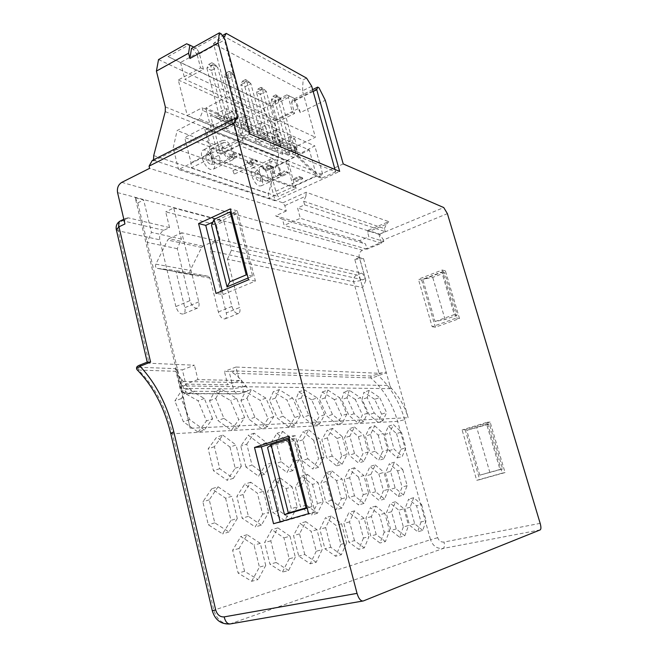 <?xml version="1.0" encoding="UTF-8"?>
<svg xmlns="http://www.w3.org/2000/svg" width="657" height="657" viewBox="0 0 657 657"><rect width="100%" height="100%" fill="white"/><g stroke="black" fill="none" stroke-linecap="round" stroke-linejoin="round"><path stroke-width="0.49" stroke-dasharray="3.29 2.46" d="M334.988 169.473L335.645 171.83L249.635 136.286L223.815 37.736M250.071 134.061L178.564 169.506L275.16 200.755L339.661 171.42M335.645 171.83L321.462 178.285L318.333 177.061L296.118 155.66L294.738 150.601L300.479 153.385L314.818 145.895L322.825 174.811L318.333 177.061M243.566 143.242L220.382 153.508L210.511 115.172L217.352 118.465L234.935 110.417L243.566 143.242L322.825 174.811M220.382 153.508L217.196 152.334L249.635 136.286M251.163 164.628L246.958 163.076L246.687 162.024L250.884 163.585L251.163 164.628L257.437 161.614L253.273 160.045L246.958 163.076M302.516 177.76L302.778 178.729L296.824 181.472L293.219 180.141L292.948 179.164L296.562 180.503L302.516 177.76L298.935 176.405L292.948 179.164M302.778 178.729L299.198 177.382L293.219 180.141M278.305 173.735L282.091 175.14L282.362 176.133L288.423 173.317L284.662 171.896L278.576 174.737L278.305 173.735L284.391 170.886L284.662 171.896M282.362 176.133L278.576 174.737M229.589 155.693L234.015 157.335L234.294 158.411L240.692 155.29L236.29 153.631L229.868 156.777L229.589 155.693L236.011 152.547L236.29 153.631M234.294 158.411L229.868 156.777M269.37 166.122L263.178 169.063L262.907 168.036L269.099 165.096L269.37 166.122L273.328 167.617L273.057 166.591L269.099 165.096M262.907 168.036L266.89 169.514L267.161 170.533L273.328 167.617M267.161 170.533L263.178 169.063M191.351 167.855L278.059 196.64L275.817 191.286L269.945 169.276L184.699 137.502L191.031 162.714L191.351 167.855L211.25 158.041L296.233 188.345L278.059 196.64M191.474 48.429L193.355 49.382L197.256 55.048L225.096 39.666M197.256 55.048L200.557 67.852L178.293 79.982L187.286 115.55L202.249 107.732L202.997 110.614L199.441 118.999L177.135 130.546L173.193 147.907L178.564 169.506M313.175 91.504L291.601 102.32L294.656 113.447L274.486 123.434L282.83 154.338L296.373 147.882L297.054 150.379L293.876 157.54L273.673 167.092L270.175 182.022L275.16 200.755M270.175 182.022L173.193 147.907M273.673 167.092L177.135 130.546M293.876 157.54L199.441 118.999M297.054 150.379L202.997 110.614M296.373 147.882L202.249 107.732M282.83 154.338L187.286 115.55M178.293 79.982L274.486 123.434M203.415 69.24L199.022 52.248L180.585 62.456L271.645 106.015L275.636 120.789L184.872 79.308L203.415 69.24L200.557 67.852M275.636 120.789L292.521 112.413L294.656 113.447M186.645 43.781L188.838 44.898L168.011 56.576L180.585 62.456L184.872 79.308M199.022 52.248L196.451 48.487L193.799 47.132M193.355 49.382L221.228 33.86M237.908 118.244L153.779 160.916L152.301 160.439M153.524 159.807L153.779 160.916M153.631 160.292L282.863 202.775L284.834 205.6L286.28 211.004L149.607 168.34M137.009 369.677L138.487 370.047L138.931 367.263C136.746 367.156 137.346 366.327 140.729 364.775L147.538 362.073L147.308 362.508L149.114 363.231L194.431 365.218L182.383 369.858L185.808 384.14L227.741 384.805L224.423 371.386L229.129 371.558L233.432 388.887C234.335 391.901 236.126 393.559 238.811 393.847L189.093 393.428C186.251 392.976 184.157 390.537 182.818 386.111L181.004 378.531L186.013 384.903C189.142 388.862 192.09 390.989 194.85 391.293L214.847 391.4L230.533 400.507L238.721 419.683L231.42 430.327L217.861 420.496L209.534 400.688L214.847 391.4L245.431 391.572L260.049 400.253L268.015 418.55L261.56 428.676L249.052 419.289L240.947 400.425L245.431 391.572L246.991 391.408C248.272 390.628 247.911 388.747 245.907 385.782L241.16 379.96C238.056 376.642 235.444 374.408 233.317 373.258L370.835 377.923C372.338 377.89 374.843 377.11 378.325 375.582L386.382 372.806L382.785 372.724L371.156 376.018L234.335 370.86L229.129 371.558M116.338 229.72L118.186 230.788L149.114 363.231M117.562 192.6L359.248 257.125L365.292 278.724C364.298 275.636 363.025 273.772 361.49 273.123L220.005 239.583L214.535 242.031C211.324 243.895 210.043 246.835 210.692 250.843L353.671 281.845L379.023 373.291L235.994 367.033L239.37 380.526L197.913 379.574L194.431 365.218M210.692 250.843L226.263 312.946L239.682 307.484C240.355 310.515 240.01 312.494 238.631 313.405C235.904 313.874 233.654 311.541 231.905 306.417L215.307 240.602L181.784 232.767L198.775 301.859C199.449 304.996 199.03 307.074 197.519 308.084C194.382 308.675 191.86 306.195 189.955 300.643L175.879 306.581C177.768 312.091 180.305 314.531 183.484 313.915C185.028 312.896 185.471 310.827 184.806 307.706L176.166 272.146L174.401 270.265L157.45 268.401L191.622 274.429C189.988 273.772 189.512 272.425 190.193 270.397L201.609 247.459L202.898 246.161L215.307 240.602M191.762 274.454L208.212 276.277L209.936 278.075L218.379 311.952C220.12 317.035 222.378 319.343 225.154 318.85C226.558 317.931 226.928 315.96 226.263 312.946M175.879 306.581L159.766 239.805C159.101 235.493 160.448 232.315 163.807 230.295L169.547 227.618L128.32 217.845L126.185 218.099C124.756 219.11 124.337 221.064 124.937 223.963M170.738 433.571L172.421 433.776C166.032 407.701 154.715 386.464 138.487 370.047L175.953 371.312L175.641 368.651L175.411 369.062L176.971 369.661L182.383 369.858M383.417 239.953L383.844 241.464L368.873 236.791L367.55 232.118L367.945 230.361L379.656 234.155L383.417 239.953L447.392 213.64M383.844 241.464L362.442 250.243C359.74 251.688 358.681 253.988 359.248 257.125M421.679 280.046L435.386 327.211L459.514 318.546L445.421 270.922L421.679 280.046L418.394 279.217L432.166 326.718L456.434 317.98L442.276 270.019L418.394 279.217M465.164 429.694L479.692 479.667L505.069 472.564L490.13 422.065L465.164 429.694L462.109 429.949L476.711 480.308L502.244 473.147L487.223 422.262L462.109 429.949M379.023 373.291L382.785 372.724M361.49 273.123L356.874 274.963C354.164 276.383 353.096 278.675 353.671 281.845L360.677 280.547L386.382 372.806M214.535 242.031L356.874 274.963C358.418 275.603 359.683 277.468 360.677 280.547L365.292 278.724M169.547 227.618L165.695 211.833L216.293 224.891L220.005 239.583M286.28 211.004L275.612 215.775L359.297 240.766L368.873 236.791M379.656 234.155L443.754 207.563M343.225 163.938L268.524 198.127M282.863 202.775L306.178 192.238L388.763 221.639L367.945 230.361M312.65 89.615L292.644 99.667L294.007 100.357L300.306 112.643L325.297 100.299M300.306 112.643L299.075 108.175L270.388 122.416L278.584 152.835L278.535 156.793L268.434 193.643L268.385 197.593M294.007 100.357L319.006 87.816M291.601 102.32L292.644 99.667M158.534 59.582L263.096 108.487L288.439 95.667L293.983 98.246L289.146 95.774L288.439 97.54L292.521 112.413M293.983 98.246L299.075 108.175M288.439 97.54L271.645 106.015L268.007 104.389L286.838 94.854L289.146 95.774M288.439 95.667L286.838 94.854M168.011 56.576L268.007 104.389M188.838 44.898L196.451 48.487M263.096 108.487L270.388 122.416M284.834 205.6L305.948 196.106L306.178 192.238M305.948 196.106L303.657 201.206L304.643 204.844L297.564 207.998L300.339 218.288L284.136 225.417L282.535 219.397L275.612 215.775M304.643 204.844L385.314 231.707L378.982 234.335L297.564 207.998M303.657 201.206L384.419 228.57L385.314 231.707M359.297 240.766L365.538 243.969L367 249.175L381.512 243.221L378.982 234.335M384.419 228.57L386.456 224.209L367.55 232.118M381.512 243.221L300.339 218.288M367 249.175L284.136 225.417M282.535 219.397L365.538 243.969M388.763 221.639L386.456 224.209M120.642 220.777L122.391 220.711C118.917 222.871 117.513 226.23 118.186 230.788L159.766 239.805M189.955 300.643L177.259 248.683L181.381 239.091L173.744 208.006L165.695 211.833M135.227 197.741L137.756 202.873L143.661 199.991L135.227 197.741L190.193 428.257L408.153 417.696L363.535 258.571L359.42 257.47L365.867 280.523L231.338 250.309L223.971 221.384L216.293 224.891M173.744 208.006L223.971 221.384M181.381 239.091L151.43 232.364L143.661 199.991M190.193 428.257C186.112 410.986 183.04 396.204 180.971 383.91L182.12 385.922L391.301 388.673L390.389 387.269C398.733 395.892 404.655 406.034 408.153 417.696M137.756 202.873L180.971 383.91M177.259 248.683L147.184 242.384L151.43 232.364M365.867 280.523L362.598 287.52L227.437 259.195L239.682 307.484M359.42 257.47L354.755 259.375L390.389 387.269M227.437 259.195L231.338 250.309M354.755 259.375L363.535 258.571M391.301 388.673L389.905 385.528L180.371 381.421L182.12 385.922M202.898 246.161L168.98 238.655L181.784 232.767M168.98 238.655L167.65 240.019L155.849 264.155C155.142 266.282 155.627 267.695 157.319 268.385L157.45 268.401M235.994 367.033L224.423 371.386M175.953 371.312C176.273 372.503 177.965 374.909 181.004 378.531M374.646 399.284L363.888 392.221L362.073 399.399L369.16 414.649L377.997 422.295L381.618 414.156L374.646 399.284L379.73 397.584L369.144 390.43L363.888 392.221M355.273 399.448L343.898 392.114L341.689 399.571L348.966 415.429L358.385 423.371L362.426 414.904L355.273 399.448L360.504 397.682L349.31 390.25L343.898 392.114M334.339 399.628L322.283 391.991L319.622 399.76L327.096 416.275L337.156 424.537L341.681 415.7L334.339 399.628L339.718 397.789L327.851 390.061L322.283 391.991M311.648 399.817L298.836 391.859L295.658 399.957L303.337 417.195L314.112 425.793L319.195 416.571L311.648 399.817L317.191 397.904L304.577 389.847L298.836 391.859M289.014 427.173L294.73 417.515L286.978 400.031L273.32 391.72L269.534 400.179L277.426 418.197L289.014 427.173L294.656 425.284L300.315 415.626L294.73 417.515M198.159 432.142L206.462 420.932L198.053 400.778L181.135 391.211L174.844 400.984L183.402 421.835L198.159 432.142L204.376 429.982L212.605 418.764L206.462 420.932M241.16 379.96L242.893 386.883L233.432 388.887L181.439 388.386L179.895 387.876L186.013 384.903M176.971 369.661L181.439 388.386C182.375 391.646 184.256 393.436 187.073 393.748L194.85 391.293M234.335 370.86C232.603 371.648 232.266 372.453 233.317 373.258M239.37 380.526L227.741 384.805M197.913 379.574L185.808 384.14M396.541 433.628L400.885 449.306L397.247 457.945L389.059 450.653L384.641 434.589L388.484 426.204L396.541 433.628L401.443 432.092L393.42 424.627L389.634 433.012L394.077 449.117L402.232 456.434L405.821 447.795L401.443 432.092M397.625 470.913L402.084 487.108L398.364 496.503L389.971 489.465L385.429 472.843L389.363 463.711L397.625 470.913L402.659 469.427L394.43 462.183L389.363 463.711M421.047 521.978L417.638 531.759L409.557 525.189L405.016 508.666L408.629 499.131L416.579 505.874L421.047 521.978L426.089 520.631L422.747 530.413L417.638 531.759M378.21 435.106L382.67 451.384L378.621 460.393L369.899 452.845L365.366 436.141L369.628 427.411L378.21 435.106L383.253 433.513L387.737 449.823L382.67 451.384M378.843 473.894L383.425 490.738L379.278 500.56L370.318 493.284L365.662 475.98L370.039 466.437L378.843 473.894L384.025 472.35L388.632 489.235L383.425 490.738M403.349 526.922L399.546 537.155L390.94 530.388L386.267 513.191L390.299 503.213L398.766 510.177L403.349 526.922L408.547 525.534L404.811 535.775L399.546 537.155M358.418 436.7L362.993 453.634L358.484 463.037L349.171 455.211L344.523 437.817L349.269 428.709L358.418 436.7L363.617 435.041L368.216 452.016L362.993 453.634M358.525 477.113L363.222 494.664L358.591 504.954L349.007 497.423L344.227 479.388L349.113 469.394L358.525 477.113L363.863 475.52L368.593 493.111L363.222 494.664M384.214 532.26L379.968 543.002L370.762 536.013L365.974 518.086L370.466 507.631L379.508 514.817L384.214 532.26L389.576 530.831L385.396 541.573L379.968 543.002M341.681 456.073L336.655 465.903L326.669 457.781L321.897 439.64L327.194 430.121L336.992 438.424L341.681 456.073L347.06 454.389L342.108 464.228L336.655 465.903M336.474 480.612L341.295 498.918L336.113 509.733L325.823 501.932L320.912 483.084L326.381 472.597L336.474 480.612L341.985 478.961L346.839 497.316L341.295 498.918M363.469 538.05L358.714 549.342L348.842 542.14L343.915 523.407L348.949 512.427L358.632 519.859L363.469 538.05L368.996 536.572L364.315 547.872L358.714 549.342M313.709 440.297L318.522 458.717L312.896 469.032L302.154 460.582L297.26 441.619L303.189 431.657L313.709 440.297L319.228 438.506L324.073 456.976L318.522 458.717M312.461 484.423L317.413 503.566L311.599 514.948L300.504 506.851L295.461 487.124L301.604 476.095L312.461 484.423L318.144 482.706L323.137 501.899L317.413 503.566M340.893 544.357L335.555 556.257L324.928 548.809L319.869 529.213L325.527 517.65L335.924 525.337L340.893 544.357L346.6 542.83L341.336 554.738L335.555 556.257M288.316 442.342L293.26 461.6L286.945 472.44L275.357 463.645L270.331 443.787L276.983 433.333L288.316 442.342L294.016 440.477L298.992 459.785L293.26 461.6M286.206 488.586L291.297 508.641L284.744 520.648L272.737 512.246L267.563 491.551L274.478 479.922L286.206 488.586L292.078 486.804L297.202 506.908L291.297 508.641M316.239 551.239L310.219 563.813L298.746 556.118L293.548 535.57L299.912 523.35L311.131 531.324L316.239 551.239L322.135 549.663L316.198 562.252L310.219 563.813M245.932 467.012L240.774 446.169L248.272 435.172L260.533 444.584L265.6 464.762L258.488 476.177L245.932 467.012L251.976 465.066L246.786 444.165L240.774 446.169M262.611 514.217L255.203 526.93L242.154 518.192L236.84 496.421L244.667 484.135L257.388 493.161L262.611 514.217L268.721 512.419L261.396 525.14L255.203 526.93M289.203 558.787L282.395 572.116L269.945 564.158L264.607 542.551L271.801 529.616L283.955 537.878L289.203 558.787L295.297 557.152L288.579 570.506L282.395 572.116M229.991 447.039L235.181 468.236L227.141 480.3L213.468 470.716L208.187 448.797L216.662 437.192L229.991 447.039L236.06 445.003L241.3 466.265L235.181 468.236M225.606 498.203L230.968 520.36L222.551 533.87L208.31 524.771L202.857 501.817L211.743 488.783L225.606 498.203L231.88 496.273L237.292 518.496L230.968 520.36M251.688 581.281L259.416 567.098L254.029 545.105L240.807 536.523L232.635 550.27L238.121 573.044L251.688 581.281L258.094 579.614L244.576 571.319L238.121 573.044M400.885 449.306L405.821 447.795M388.484 426.204L393.42 424.627M384.641 434.589L389.634 433.012M389.059 450.653L394.077 449.117M397.247 457.945L402.232 456.434M398.364 496.503L403.488 495.058L407.143 485.654L402.659 469.427M407.143 485.654L402.084 487.108M403.488 495.058L395.128 487.979L390.562 471.324L385.429 472.843M390.562 471.324L394.43 462.183M395.128 487.979L389.971 489.465M422.747 530.413L414.707 523.81L410.132 507.253L413.68 497.71L421.597 504.486L416.579 505.874M421.597 504.486L426.089 520.631M413.68 497.71L408.629 499.131M410.132 507.253L405.016 508.666M414.707 523.81L409.557 525.189M387.737 449.823L383.754 458.832L375.073 451.252L370.507 434.507L374.712 425.777L369.628 427.411M374.712 425.777L383.253 433.513M370.507 434.507L365.366 436.141M375.073 451.252L369.899 452.845M383.754 458.832L378.621 460.393M388.632 489.235L384.55 499.065L375.632 491.748L370.942 474.411L375.262 464.86L370.039 466.437M375.262 464.86L384.025 472.35M370.942 474.411L365.662 475.98M375.632 491.748L370.318 493.284M384.55 499.065L379.278 500.56M404.811 535.775L396.237 528.967L391.547 511.729L395.506 501.751L403.932 508.748L398.766 510.177M403.932 508.748L408.547 525.534M395.506 501.751L390.299 503.213M391.547 511.729L386.267 513.191M396.237 528.967L390.94 530.388M368.216 452.016L363.781 461.419L354.501 453.56L349.82 436.125L354.501 427.017L349.269 428.709M354.501 427.017L363.617 435.041M349.82 436.125L344.523 437.817M354.501 453.56L349.171 455.211M363.781 461.419L358.484 463.037M368.593 493.111L364.035 503.41L358.591 504.954M364.035 503.41L354.493 495.838L349.672 477.754L354.493 467.759L363.863 475.52M354.493 467.759L349.113 469.394M349.672 477.754L344.227 479.388M354.493 495.838L349.007 497.423M385.396 541.573L376.231 534.552L370.762 536.013M376.231 534.552L371.41 516.583L375.837 506.12L384.838 513.347L389.576 530.831M384.838 513.347L379.508 514.817M375.837 506.12L370.466 507.631M371.41 516.583L365.974 518.086M342.108 464.228L332.163 456.065L327.358 437.874L332.582 428.364L342.338 436.708L336.992 438.424M342.338 436.708L347.06 454.389M332.582 428.364L327.194 430.121M327.358 437.874L321.897 439.64M332.163 456.065L326.669 457.781M346.839 497.316L341.73 508.132L331.481 500.281L326.537 481.392L331.933 470.905L326.381 472.597M331.933 470.905L341.985 478.961M326.537 481.392L320.912 483.084M331.481 500.281L325.823 501.932M341.73 508.132L336.113 509.733M364.315 547.872L354.484 540.629L348.842 542.14M354.484 540.629L349.532 521.855L354.493 510.867L364.134 518.332L368.996 536.572M364.134 518.332L358.632 519.859M354.493 510.867L348.949 512.427M349.532 521.855L343.915 523.407M324.073 456.976L318.522 467.291L307.829 458.8L302.893 439.788L308.749 429.826L303.189 431.657M308.749 429.826L319.228 438.506M302.893 439.788L297.26 441.619M307.829 458.8L302.154 460.582M318.522 467.291L312.896 469.032M323.137 501.899L317.397 513.281L306.343 505.143L301.267 485.367L307.328 474.338L301.604 476.095M307.328 474.338L318.144 482.706M301.267 485.367L295.461 487.124M306.343 505.143L300.504 506.851M317.397 513.281L311.599 514.948M341.336 554.738L330.758 547.256L324.928 548.809M330.758 547.256L325.667 527.604L331.243 516.032L341.599 523.76L346.6 542.83M341.599 523.76L335.924 525.337M331.243 516.032L325.527 517.65M325.667 527.604L319.869 529.213M298.992 459.785L292.759 470.626L281.212 461.781L276.154 441.874L282.724 431.419L276.983 433.333M282.724 431.419L294.016 440.477M276.154 441.874L270.331 443.787M281.212 461.781L275.357 463.645M292.759 470.626L286.945 472.44M297.202 506.908L290.731 518.931L278.773 510.473L273.558 489.72L280.391 478.091L274.478 479.922M280.391 478.091L292.078 486.804M273.558 489.72L267.563 491.551M278.773 510.473L272.737 512.246M290.731 518.931L284.744 520.648M316.198 562.252L304.774 554.508L298.746 556.118M304.774 554.508L299.535 533.903L305.817 521.674L316.994 529.69L322.135 549.663M316.994 529.69L311.131 531.324M305.817 521.674L299.912 523.35M299.535 533.903L293.548 535.57M246.786 444.165L254.193 433.168L266.413 442.637L271.522 462.873L264.492 474.288L258.488 476.177M264.492 474.288L251.976 465.066M271.522 462.873L265.6 464.762M266.413 442.637L260.533 444.584M254.193 433.168L248.272 435.172M261.396 525.14L248.403 516.345L243.041 494.516L250.777 482.222L263.457 491.305L257.388 493.161M263.457 491.305L268.721 512.419M250.777 482.222L244.667 484.135M243.041 494.516L236.84 496.421M248.403 516.345L242.154 518.192M288.579 570.506L276.178 562.499L270.799 540.826L277.911 527.883L290.016 536.194L283.955 537.878M290.016 536.194L295.297 557.152M277.911 527.883L271.801 529.616M270.799 540.826L264.607 542.551M276.178 562.499L269.945 564.158M241.3 466.265L233.35 478.329L219.717 468.687L214.396 446.694L222.789 435.098L216.662 437.192M222.789 435.098L236.06 445.003M214.396 446.694L208.187 448.797M219.717 468.687L213.468 470.716M233.35 478.329L227.141 480.3M237.292 518.496L228.965 532.006L214.773 522.849L209.271 499.821L218.067 486.788L211.743 488.783M218.067 486.788L231.88 496.273M209.271 499.821L202.857 501.817M214.773 522.849L208.31 524.771M228.965 532.006L222.551 533.87M244.576 571.319L239.041 548.472L247.122 534.716L260.295 543.355L265.732 565.414L259.416 567.098M265.732 565.414L258.094 579.614M260.295 543.355L254.029 545.105M247.122 534.716L240.807 536.523M239.041 548.472L232.635 550.27M240.947 400.425L246.966 398.273L254.941 417.261L267.383 426.705L273.772 416.579L265.945 398.167L251.532 389.363L245.431 391.572M265.945 398.167L260.049 400.253M246.966 398.273L251.532 389.363M254.941 417.261L249.052 419.289M267.383 426.705L261.56 428.676M273.772 416.579L268.015 418.55M209.534 400.688L215.742 398.429L223.938 418.369L237.432 428.257L244.667 417.614L236.619 398.323L221.138 389.092L214.847 391.4M236.619 398.323L230.533 400.507M215.742 398.429L221.138 389.092M223.938 418.369L217.861 420.496M237.432 428.257L231.42 430.327M244.667 417.614L238.721 419.683M369.144 390.43L367.247 397.657L374.211 412.99L382.998 420.685L386.579 412.539L379.73 397.584M382.998 420.685L377.997 422.295M381.618 414.156L386.579 412.539M374.211 412.99L369.16 414.649M367.247 397.657L362.073 399.399M349.31 390.25L347.019 397.756L354.172 413.705L363.535 421.695L367.526 413.22L360.504 397.682M363.535 421.695L358.385 423.371M367.526 413.22L362.426 414.904M354.172 413.705L348.966 415.429M347.019 397.756L341.689 399.571M327.851 390.061L325.116 397.871L332.458 414.485L342.461 422.796L346.937 413.959L339.718 397.789M342.461 422.796L337.156 424.537M346.937 413.959L341.681 415.7M332.458 414.485L327.096 416.275M325.116 397.871L319.622 399.76M304.577 389.847L301.317 397.994L308.864 415.331L319.581 423.987L324.607 414.756L317.191 397.904M319.581 423.987L314.112 425.793M324.607 414.756L319.195 416.571M308.864 415.331L303.337 417.195M301.317 397.994L295.658 399.957M300.315 415.626L292.693 398.035L279.233 389.617L273.32 391.72M294.656 425.284L283.126 416.251L275.365 398.126L279.233 389.617M292.693 398.035L286.978 400.031M275.365 398.126L269.534 400.179M283.126 416.251L277.426 418.197M212.605 418.764L204.335 398.487L187.631 388.78L181.135 391.211M204.376 429.982L189.676 419.593L181.258 398.61L187.631 388.78M204.335 398.487L198.053 400.778M181.258 398.61L174.844 400.984M189.676 419.593L183.402 421.835M435.386 327.211L432.166 326.718M435.09 321.544L454.307 314.588L441.734 271.99L422.796 279.266L435.09 321.544L445.076 319.516L457.19 315.138L444.682 272.819L432.741 277.402L422.796 279.266M459.514 318.546L456.434 317.98M445.421 270.922L442.276 270.019M454.307 314.588L457.19 315.138M441.734 271.99L444.682 272.819M445.076 319.516L432.741 277.402M479.692 479.667L476.711 480.308M479.774 475.167L499.993 469.459L486.656 424.266L466.741 430.351L479.774 475.167L502.638 468.934L489.375 424.061L466.741 430.351M505.069 472.564L502.244 473.147M490.13 422.065L487.223 422.262M499.993 469.459L502.638 468.934M486.656 424.266L489.375 424.061M489.9 472.531L476.826 427.896M222.189 290.846L223.117 294.525L216.03 293.433M223.117 294.525L255.417 281.04L237.317 210.905L212.876 222.107M248.1 277.993L252.625 276.096L236.569 213.821L211.513 225.277M237.317 210.905L230.361 208.901M255.417 281.04L248.56 279.783M252.625 276.096L247.352 275.086M236.569 213.821L231.231 212.31M280.178 521.806L280.293 522.274L273.542 523.719M280.293 522.274L315.081 512.288L295.322 435.706L289.121 437.751M307.18 508.091L312.059 506.678L294.533 438.695L267.571 447.54M295.322 435.706L288.719 436.174M315.081 512.288L308.609 513.643M312.059 506.678L307.074 507.664M294.533 438.695L289.458 439.081M311.697 86.223L302.499 90.863L315.376 137.247L295.79 146.601L298.541 156.662L296.118 155.66M321.462 178.285L298.541 156.662M306.564 78.109L303.099 79.875L302.499 90.863L213.5 43.649L222.37 35.577M222.452 35.503L303.099 79.875M295.79 146.601L286.69 142.7L294.796 138.799L289.819 136.607L281.672 140.549L272.121 136.459L280.358 132.427L275.135 130.127L266.841 134.2L256.805 129.897L265.19 125.742L259.696 123.319L251.261 127.524L240.692 122.999L249.225 118.695L243.435 116.149L234.853 120.502L223.725 115.731L232.406 111.279L226.304 108.586L217.566 113.094L205.822 108.06L227.421 96.793L213.5 43.649L223.651 38.024M205.822 108.06L217.196 152.334M210.511 115.172L219.036 118.761L217.566 113.094M234.935 110.417L314.818 145.895M286.69 142.7L288.078 147.8L294.738 150.601M288.078 147.8L300.479 153.385M294.796 138.799L297.596 149.04L292.636 146.93L289.121 148.613L273.517 141.682L289.121 148.613M294.106 150.708L297.596 149.04M227.421 96.793L315.376 137.247M226.304 108.586L229.277 119.976L225.507 121.89L219.036 118.761M217.352 118.465L225.507 121.89M231.617 124.46L242.671 129.1L225.187 121.348L231.617 124.46L235.362 122.563L229.277 119.976M279.644 144.63L283.2 142.922L277.993 140.705L274.412 142.438L258.226 135.243L274.412 142.438M264.451 138.249L268.064 136.484L262.586 134.151L258.948 135.942L242.137 128.476L258.948 135.942M248.461 131.54L252.14 129.708L246.375 127.253L242.671 129.1M243.435 116.149L246.375 127.253M234.853 120.502L236.306 126.021M249.225 118.695L252.14 129.708M240.692 122.999L242.137 128.476M259.696 123.319L262.586 134.151M251.261 127.524L252.69 132.919M265.19 125.742L268.064 136.484M256.805 129.897L258.226 135.243M275.135 130.127L277.993 140.705M266.841 134.2L268.253 139.465M280.358 132.427L283.2 142.922M272.121 136.459L273.517 141.682M289.819 136.607L292.636 146.93M281.672 140.549L283.06 145.69M223.725 115.731L225.187 121.348M232.406 111.279L235.362 122.563M257.437 161.614L257.166 160.571L252.994 158.986L253.273 160.045M250.884 163.585L257.166 160.571M252.994 158.986L246.687 162.024M239.008 145.345L213.558 157.877L206.199 129.133L231.395 116.273L239.008 145.345L316.452 175.715L309.365 150.001L231.395 116.273M213.558 157.877L293.145 186.383L316.452 175.715M266.89 169.514L273.057 166.591M234.015 157.335L240.413 154.223L236.011 152.547M282.091 175.14L288.152 172.315L284.391 170.886M296.233 188.345L293.975 182.942L287.971 160.76L204.376 127.442L210.881 152.867L211.25 158.041M293.145 186.383L286.263 160.924L206.199 129.133M205.641 150.001L202.988 150.108C198.463 152.301 204.598 167.88 210.593 169.457L213.114 169.317C217.615 167.133 211.685 151.808 205.641 150.001M254.464 167.855L252.37 167.929C248.321 169.761 253.972 184.601 259.236 185.947L261.223 185.849C265.247 184.017 259.761 169.407 254.464 167.855M232.948 170.82L234.229 174.154L232.948 170.82M287.971 160.76L269.945 169.276M204.376 127.442L184.699 137.502M230.073 159.963C224.193 158.288 218.009 142.528 222.403 140.409L224.99 140.343C230.919 142.265 236.898 157.746 232.537 159.873L230.073 159.963M232.184 151.898C229.769 145.205 226.887 142.093 223.536 142.544C222.345 143.448 222.099 145.378 222.797 148.351C225.236 155.068 228.119 158.197 231.445 157.729C232.652 156.818 232.898 154.871 232.184 151.898M210.347 154.518L210.519 149.369L211.152 148.72C214.552 148.227 217.459 151.307 219.857 157.951C220.555 160.916 220.284 162.854 219.052 163.774L218.223 164.036C214.921 163.453 212.293 160.275 210.347 154.518M212.104 160.365C212.622 162.747 212.26 164.069 211.012 164.332C208.844 163.946 207.127 161.893 205.879 158.165L205.994 154.822C208.146 153.582 210.183 155.43 212.104 160.365M277.747 177.316C272.598 175.879 266.898 160.891 270.824 159.117L272.86 159.076C278.042 160.727 283.578 175.476 279.685 177.25L277.747 177.316M279.299 169.695C277.139 163.65 274.642 160.793 271.809 161.113C270.725 161.926 270.536 163.765 271.242 166.648C273.419 172.717 275.915 175.583 278.724 175.255C279.825 174.442 280.013 172.586 279.299 169.695M259.416 172.249L259.523 167.215L260.041 166.714C262.923 166.369 265.436 169.194 267.58 175.197C268.278 178.072 268.072 179.928 266.947 180.757L266.29 180.962C263.482 180.412 261.19 177.505 259.416 172.249M260.353 177.423C260.87 179.69 260.583 180.938 259.49 181.176C257.643 180.815 256.148 178.934 255.006 175.534L255.088 172.265C256.92 171.288 258.669 173.005 260.353 177.423M252.805 165.088L251.516 161.712L252.805 165.088M286.263 160.924L309.365 150.001M262.956 88.35L261.034 87.389L262.439 89.426L277.221 144.277L271.185 147.193L256.517 92.481L260.377 94.37L275.004 148.761L281.007 145.862L266.274 91.339L260.377 94.37L260.008 89.878L262.956 88.35L266.274 91.339L262.439 89.426L256.517 92.481L258.078 88.917L260.008 89.878M277.221 144.277L281.007 145.862M275.004 148.761L271.185 147.193M243.599 135.884L249.816 132.796L234.68 75.596L228.579 78.832L243.599 135.884L239.37 134.151L224.3 76.746L228.579 78.832L228.135 74.077L226 73.017L224.3 76.746L230.426 73.477L245.619 131.039L239.37 134.151M245.619 131.039L249.816 132.796M275.866 94.813L272.959 96.292L271.456 99.782L277.279 96.817L280.933 98.64L275.866 94.813L277.279 96.817L291.864 150.412L295.469 151.923L289.565 154.732L285.935 153.237L271.456 99.782L275.135 101.58L289.565 154.732M291.864 150.412L285.935 153.237M247.475 80.606L245.447 79.596L246.843 81.657L261.823 137.83L255.688 140.844L240.815 84.81L244.88 86.798L259.696 142.487L265.814 139.498L250.875 83.661L244.88 86.798L244.478 82.174L247.475 80.606L250.875 83.661L246.843 81.657L240.815 84.81L242.449 81.172L244.478 82.174M261.823 137.83L265.814 139.498M259.696 142.487L255.688 140.844M226.632 128.928L222.173 127.105L228.529 123.886L232.956 125.733L217.615 67.096L211.414 70.447L226.632 128.928L232.956 125.733M261.034 87.389L258.078 88.917M231.182 72.451L229.055 71.383L230.426 73.477L234.68 75.596L231.182 72.451L228.135 74.077M229.055 71.383L226 73.017M277.697 95.733L274.798 97.203L275.135 101.58L280.933 98.64L295.469 151.923M272.959 96.292L274.798 97.203M245.447 79.596L242.449 81.172M222.173 127.105L206.906 68.246L211.414 70.447L210.93 65.552L214.026 63.869L217.615 67.096L213.139 64.862L228.529 123.886M208.68 64.435L211.784 62.744L213.139 64.862L206.906 68.246L208.68 64.435L210.93 65.552M211.784 62.744L214.026 63.869M240.692 155.29L240.413 154.223M288.423 173.317L288.152 172.315M296.824 181.472L296.562 180.503M298.935 176.405L299.198 177.382M209.936 278.075L176.166 272.146M138.931 367.263L175.641 368.651M540.161 523.358L444.058 542.033C440.995 542.304 438.884 540.859 437.71 537.689L404.72 419.708L397.608 421.375L172.421 433.776L213.821 610.082C216.81 619.707 222.411 624.29 230.615 623.838L363.51 600.892M212.268 610.665L430.524 539.684L397.608 421.375C392.5 403.702 383.573 389.215 370.835 377.923L371.156 376.018M229.893 623.994L443.237 548.439C437.094 548.973 432.856 546.057 430.524 539.684L437.71 537.689M540.194 529.895L443.237 548.439C444.444 547.634 444.723 545.499 444.058 542.033M404.72 419.708C399.604 402.018 390.808 387.31 378.325 375.582L377.57 374.531M121.791 182.367L362.442 250.243M165.334 106.902L278.584 152.835M165.252 111.608L278.535 156.793M153.713 155.602L268.434 193.643M128.32 217.845L122.391 220.711L163.807 230.295M218.379 311.952L231.905 306.417M198.775 301.859L184.806 307.706M208.072 276.252L174.253 270.241M155.849 264.155L190.193 270.397M201.609 247.459L167.65 240.019M245.907 385.782L242.893 386.883C243.599 390.209 243.172 392.36 241.587 393.362L246.203 391.572M210.881 152.867L191.031 162.714M275.817 191.286L293.975 182.942M362.853 601.032L363.337 600.95M126.185 218.099L123.828 219.241M225.154 318.85L238.631 313.405M197.519 308.084L183.484 313.915M208.212 276.277L174.401 270.265M157.319 268.385L191.622 274.429M246.991 391.408L238.811 393.847L187.073 393.748C183.336 393.412 180.946 391.449 179.895 387.876L175.936 371.279M175.567 369.727L175.411 369.062M222.403 140.409L202.988 150.108M232.537 159.873L213.114 169.317M211.152 148.72L223.536 142.544M219.052 163.774L231.445 157.729M211.012 164.332L218.223 164.036M205.994 154.822L210.519 149.369M270.824 159.117L252.37 167.929M279.685 177.25L261.223 185.849M260.041 166.714L271.809 161.113M266.947 180.757L278.724 175.255M259.49 181.176L266.29 180.962M255.088 172.265L259.523 167.215M251.516 161.712L232.545 170.836M253.2 165.071L234.229 174.154"/><path stroke-width="0.99" d="M222.37 35.577L226.246 33.392L223.815 37.736M226.246 33.392L306.564 78.109L311.697 86.223L334.988 169.473M357.038 593.37L233.9 123.237L149.073 166.139L149.607 168.34L121.791 182.367C118.293 184.625 116.889 188.033 117.562 192.6L124.937 223.963L118.966 226.829L150.601 362.089L140.064 366.269C156.103 383.524 167.354 405.361 173.809 431.797L215.71 609.967C217.229 614.829 220.054 617.137 224.168 616.89L357.038 593.37C358.697 598.782 360.8 601.303 363.337 600.95L540.194 529.895C541.163 529.156 541.154 526.98 540.161 523.358L447.392 213.64L443.754 207.563L343.225 163.938L325.297 100.299L319.006 87.816L317.684 87.085L316.74 89.713L339.661 171.42L250.071 134.061L225.096 39.666L221.228 33.86L219.397 32.85L218.099 42.902L189.93 58.481L191.474 48.429L219.397 32.85M218.099 42.902L237.908 118.244L236.536 117.644L233.9 123.237M316.74 89.713L313.175 91.504M189.93 58.481L188.575 53.209L189.84 45.119L186.645 43.781L158.534 59.582L156.415 71.096L165.334 106.902L165.252 111.608L153.713 155.602L153.524 159.807M193.799 47.132L189.84 45.119M188.575 53.209L156.415 71.096M236.536 117.644L152.301 160.439L149.073 166.139M198.578 223.561L216.03 293.433L248.56 279.783L230.361 208.901L198.578 223.561L205.756 225.376L222.189 290.846M254.497 447.474L273.542 523.719L308.609 513.643L288.719 436.174L254.497 447.474L261.371 446.891L280.178 521.806M150.601 362.089L147.538 362.073M123.828 219.241L120.247 220.974C118.794 221.984 118.375 223.938 118.966 226.829L116.338 229.72M147.817 361.9L140.426 364.84L140.064 366.269C137.453 367.739 136.385 368.832 136.878 369.546L137.009 369.677M317.684 87.085L312.65 89.615M147.217 362.138L116.264 229.408C115.714 225.704 117.036 222.887 120.247 220.974L120.642 220.777M212.876 222.107L205.756 225.376M231.231 212.31L230.081 211.981L214.067 219.339L211.513 225.277L227.043 286.846L248.1 277.993M214.067 219.339L229.868 281.779L227.043 286.846M229.868 281.779L246.211 274.872L230.081 211.981M247.352 275.086L246.211 274.872M289.121 437.751L261.371 446.891M289.458 439.081L271.119 444.83L267.571 447.54L284.506 514.677L307.18 508.091M271.119 444.83L288.374 513.002L284.506 514.677M288.374 513.002L305.99 507.877L288.366 439.163M307.074 507.664L305.99 507.877M173.809 431.797L170.705 433.431C164.193 407.077 152.917 385.782 136.878 369.546C136.475 368.051 135.564 366.581 140.426 364.84L140.729 364.775M215.71 609.967L212.277 610.698L170.738 433.571M229.893 623.994C220.933 624.396 215.061 619.962 212.277 610.698L212.268 610.665M224.168 616.89C225.417 621.875 227.503 624.207 230.426 623.895L362.853 601.032"/></g></svg>
